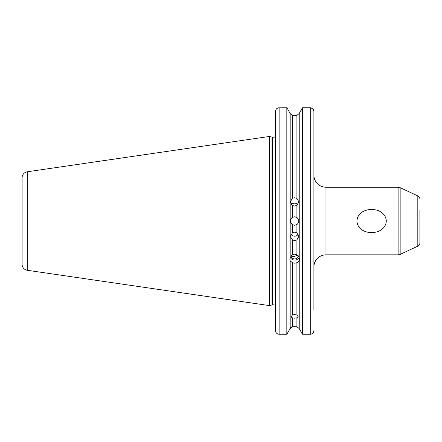 <?xml version="1.0" encoding="UTF-8"?>
<svg xmlns="http://www.w3.org/2000/svg" width="442" height="442" viewBox="0 0 442 442"><rect width="100%" height="100%" fill="white"/><g stroke="black" fill="none" stroke-linecap="round" stroke-linejoin="round"><path stroke-width="0.66" d="M386.319 221.028C385.319 236.498 357.788 236.387 356.898 221.028C357.876 205.602 385.38 205.624 386.319 221.028M292.499 262.714L292.499 314.919L290.963 316.914L292.499 317.881L292.499 326.737L290.179 328.55L290.179 260.879L292.499 262.714L294.703 263.211L296.913 262.714L299.234 260.879L299.532 259.482L299.234 257.719L299.234 113.506L296.913 115.323L292.499 115.323L290.179 113.506L292.499 115.323L292.499 198.292L290.361 201.674L292.499 205.53L292.499 217.353C289.676 219.801 289.676 222.254 292.499 224.702A4.227 4.227 0 0 1 292.499 217.353L294.582 216.807L296.913 217.503L296.913 205.381L294.582 206.077L292.499 205.53M292.499 314.919L294.582 314.571L296.913 315.019L296.913 262.714M292.499 326.737L296.913 326.737L299.234 328.55L302.035 333.594L299.234 328.55L296.913 326.737L296.913 317.792L294.582 318.196L292.499 317.881M292.499 232.713L294.582 232.166L296.913 232.862L296.913 224.558L294.582 225.254L292.499 224.702L292.499 232.713L290.361 236.542L292.499 239.989L292.499 254.642L290.179 257.719L289.875 259.482L290.179 260.879M298.179 234.21A4.227 4.182 0 0 1 290.996 234.221M299.234 257.719L296.913 254.642L296.913 239.846L294.582 240.536L292.499 239.989M291.4 204.596A4.227 4.16 180 0 1 297.775 204.602M292.499 198.292L294.582 197.751L296.913 198.436L296.913 115.323M291.184 255.719L291.217 255.277C291.869 256.537 293.029 256.929 294.703 256.454L297.422 254.951M298.317 255.835A3.624 3.403 0 0 1 291.096 255.835M296.913 254.642L294.703 254.133L292.499 254.642M299.129 257.388A4.829 4.536 0 0 1 294.703 260.106A4.829 4.536 0 0 1 290.278 257.388M22.1 187.198L22.1 254.857L22.1 187.198M419.9 210.165L419.9 242.868A3.624 3.624 0 0 1 417.812 246.15L400.159 254.382A4.829 4.829 0 0 1 398.115 254.835L325.975 254.835A12.072 12.072 0 0 0 313.903 266.907M419.9 199.193A3.624 3.624 0 0 0 417.812 195.911L400.159 187.679L400.159 254.382M22.1 264.31L22.1 177.75A6.039 6.039 0 0 1 27.266 171.778L269.471 136.456L269.471 305.604L27.266 270.283A6.039 6.039 0 0 1 22.1 264.31M313.903 175.154A12.072 12.072 0 0 0 325.975 187.226L325.975 254.835M398.115 254.835L398.115 187.226A4.829 4.829 0 0 1 400.159 187.679M275.51 135.992L275.51 195.557M275.499 135.887L275.51 135.882A1.448 1.448 0 0 1 274.062 137.18L274.062 304.881A1.448 1.448 0 0 1 275.51 306.328M398.115 187.226L325.975 187.226M419.9 242.868L419.9 231.895M299.234 328.55L299.234 260.879M296.913 317.792L298.206 316.759L296.913 315.019M296.913 205.381L298.809 201.74L296.913 198.436M296.913 239.846L298.809 236.492L296.913 232.862M296.913 224.558C299.411 222.204 299.411 219.856 296.913 217.503A4.227 4.227 0 0 0 294.582 216.807M290.179 257.719L290.179 113.506L287.499 108.688L290.179 113.506M275.526 330.898L275.537 110.975M275.51 134.108L275.51 111.434C275.697 109.218 276.902 107.986 279.129 107.743L279.129 334.257L286.83 334.257L286.83 107.743L278.421 107.815M275.51 246.503L275.51 247.934M275.51 256.62L275.51 292.261M275.51 310.151L275.51 310.853M301.991 108.688L302.582 107.743L310.278 107.743C312.505 107.986 313.709 109.218 313.903 111.434L313.903 205.337M301.908 108.688L299.234 113.506L302.582 107.914L302.582 334.257L310.278 334.257C312.505 334.008 313.715 332.771 313.903 330.539L313.87 331.003M313.903 292.261L313.903 236.724M275.559 110.809L275.664 110.362M277.095 108.384L278.394 107.82M287.499 108.688L286.83 107.743M286.83 334.257L290.179 328.55L286.83 334.257M302.035 333.594L302.582 334.257L302.035 333.594M310.986 334.185L310.278 334.257L310.278 107.914C312.511 108.163 313.715 109.384 313.903 111.588L313.903 310.151M275.51 330.539C275.692 332.765 276.896 334.003 279.129 334.257M310.278 107.743L302.582 107.914M313.848 331.168L313.743 331.622M312.312 333.616L311.35 334.086M311.345 334.091L311.013 334.18M276.101 332.572L275.863 332.141M275.775 331.942L275.664 331.611M290.179 328.55L291.029 327.257M417.812 246.15L417.812 195.911M27.266 171.778L27.266 270.283M269.471 305.604L271.99 304.93L271.99 137.13L272.366 137.18L272.366 304.881L274.062 304.881M271.99 137.13L269.471 136.456M272.366 137.18L274.062 137.18M271.99 304.93L272.366 304.881"/></g></svg>
